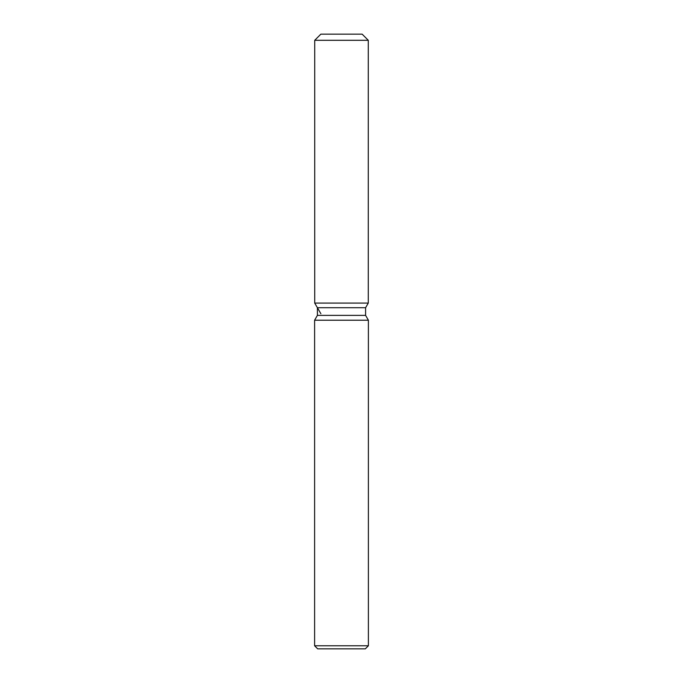 <?xml version="1.0" encoding="UTF-8"?>
<svg xmlns="http://www.w3.org/2000/svg" width="683" height="683" viewBox="0 0 683 683"><rect width="100%" height="100%" fill="white"/><g stroke="black" fill="none" stroke-linecap="round" stroke-linejoin="round"><path stroke-width="1.02" d="M362.135 34.15L320.865 34.15L362.135 34.15L368.282 40.297L368.282 303.081L341.5 303.081L368.282 303.081L365.601 307.717L365.601 315.375L368.393 320.216L368.393 645.776L314.607 645.776L317.68 648.85L365.32 648.85L368.393 645.776M365.601 315.375L317.399 315.375L317.399 307.717L365.601 307.717L368.282 303.081M317.399 315.375L314.607 320.216L368.393 320.216M320.865 34.15L314.718 40.297L314.718 303.081L341.5 303.081L314.718 303.081L317.399 307.717M314.718 40.297L368.282 40.297M314.607 320.216L314.607 645.776M320.873 313.728L314.718 303.081"/></g></svg>
